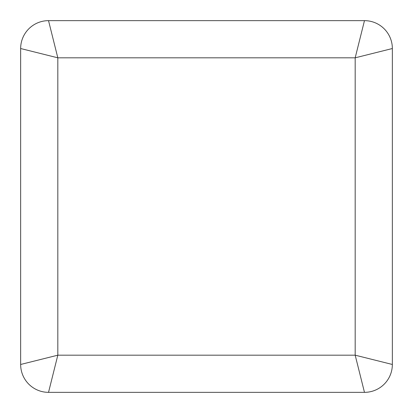 <?xml version="1.0" encoding="UTF-8"?>
<svg xmlns="http://www.w3.org/2000/svg" width="413" height="413" viewBox="0 0 413 413"><rect width="100%" height="100%" fill="white"/><g stroke="black" fill="none" stroke-linecap="round" stroke-linejoin="round"><path stroke-width="0.62" d="M48.527 20.65L57.82 57.82L20.65 48.527L20.65 364.472L57.82 355.18L48.527 392.35L364.472 392.35L355.18 355.18L392.35 364.472L392.35 48.527L355.18 57.82L364.472 20.65L48.527 20.65A27.877 27.877 0 0 0 20.65 48.527M392.35 48.527A27.877 27.877 0 0 0 364.472 20.65M20.65 364.472A27.877 27.877 0 0 0 48.527 392.35M364.472 392.35A27.877 27.877 0 0 0 392.35 364.472M57.82 355.18L57.82 57.82L355.18 57.82L355.18 355.18L57.82 355.18"/></g></svg>
